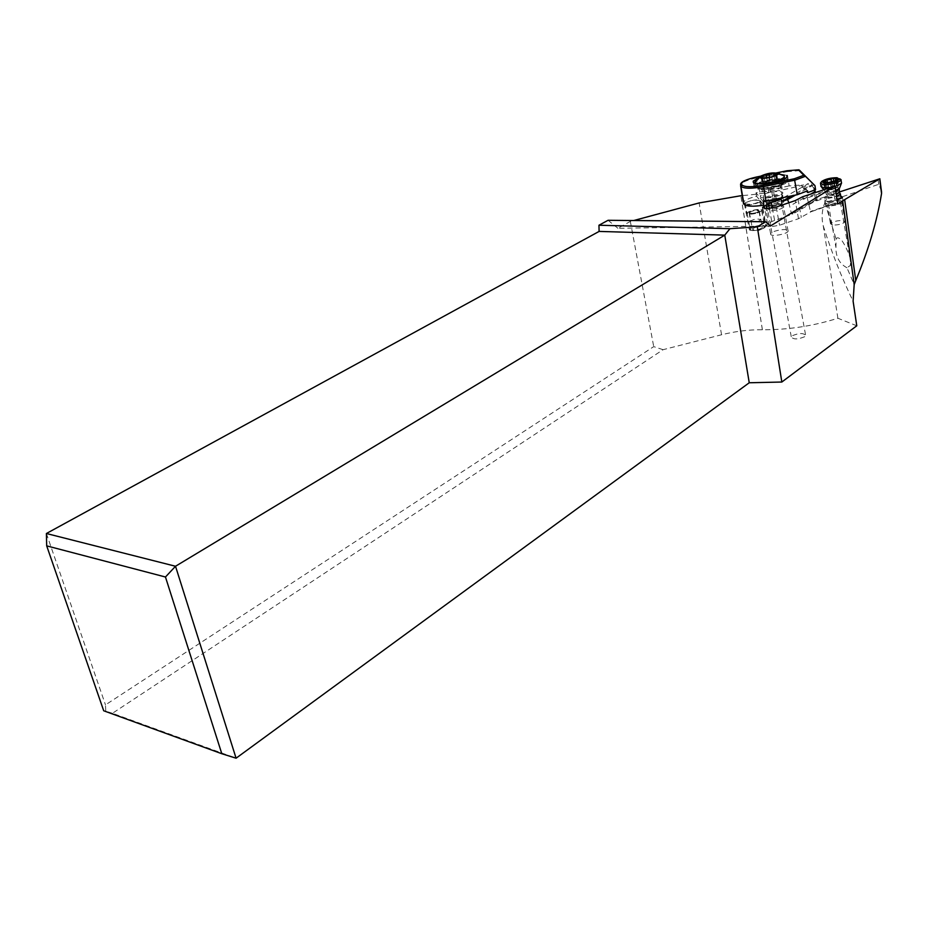 <?xml version="1.0" encoding="UTF-8"?>
<svg xmlns="http://www.w3.org/2000/svg" width="928" height="928" viewBox="0 0 928 928"><rect width="100%" height="100%" fill="white"/><g stroke="black" fill="none" stroke-linecap="round" stroke-linejoin="round"><path stroke-width="0.7" stroke-dasharray="4.64 3.48" d="M856.776 325.798L837.891 318.246C813.114 326.076 787.953 329.916 762.41 329.753L762.375 329.753C749.058 329.614 735.452 331.284 721.555 334.764L663.091 349.694L112.45 713.296L236.083 758.199M804.727 336.69C797.848 339.555 793.37 339.625 791.294 336.899L792.28 335.75C799.136 332.897 803.602 332.839 805.69 335.553L804.727 336.69M783.824 197.49L808.416 183.64L808.938 186.134L791.758 195.843M762.41 329.753L740.892 195.727C762.909 194.045 785.413 190.02 808.416 183.64M770.333 226.061L617.92 228.288L630.332 221.432L633.72 220.528M759.568 202.234C751.587 205.297 746.518 205.784 744.384 203.684L745.625 202.594C753.571 199.543 758.617 199.068 760.774 201.156L759.568 202.234M768.187 200.715C764.533 200.808 762.897 200.286 763.268 199.126L764.672 197.873C769.614 194.706 784.462 193.291 782.64 196.179L778.998 198.476M802.708 196.736L803.172 199.346L834.852 188.57L833.24 188.222L807.058 197.119L803.172 199.346M834.411 185.983L834.852 188.57M807.058 197.119L810.48 211.48L811.188 211.688L835.444 202.919L810.48 211.48M809.065 203.452L834.063 194.915L833.24 188.222M834.063 194.915L835.444 202.919M788.846 202.768L791.514 213.892L792.825 214.043L771.76 221.514L766.018 225.284L769.834 226.919L779.555 225.226L798.509 218.706L811.362 211.596M835.212 203.406L837.671 203.986M837.891 318.246L823.252 225.852C821.326 217.918 821.872 210.204 824.899 202.722L824.319 197.119L838.982 192.119M824.319 197.119L815.468 199.961L817.197 199.938L792.825 214.043M837.091 200.112C829.481 201.852 825.398 201.759 824.864 199.856L825.99 198.801L840.698 195.97M795.54 195.066L813.554 184.869L814.83 189.95M817.197 199.938L815.387 192.432M815.468 199.961L813.276 184.869L808.938 186.134M811.002 193.917L790.064 205.9M663.091 349.694L653.718 346.62L105.479 704.886L105.757 711.196L103.704 710.778M630.332 221.432L653.718 346.62M46.4 533.507L105.479 704.886M608.06 220.296L617.92 228.288M112.45 713.296L105.757 711.196M846.951 267.763C839.457 263.726 835.792 256.986 835.942 247.556L836.105 239.146C836.708 237.522 837.961 237.382 839.886 238.74C841.916 238.647 850.79 255.397 850.547 261.754L850.326 265.489L846.951 267.763L854.201 284.525M824.899 202.722L836.105 239.146M881.391 190.901L878.735 184.301L825.108 202.664M829.18 203.232C834.933 200.993 838.68 200.668 840.42 202.258L839.678 202.977C833.901 205.227 830.154 205.552 828.414 203.963L829.18 203.232M826.767 203.29L825.642 204.357C823.983 207.048 837.88 205.854 842.125 202.919L843.204 201.875C844.816 199.172 831.024 200.39 826.767 203.29M764.359 227.824L765.554 226.71C763.384 224.483 758.35 224.924 750.462 228.021L749.232 229.146L749.778 230.19C753.756 231.072 758.466 230.376 763.906 228.091L764.359 227.824M782.327 203.128L783.684 201.898C785.494 198.975 770.669 200.367 765.728 203.545L764.336 204.81C762.445 207.721 777.397 206.352 782.327 203.128M767.734 203.499C774.822 200.773 779.358 200.344 781.33 202.246L780.297 203.186C773.175 205.923 768.639 206.352 766.667 204.45L767.734 203.499M758.048 212.802L761.656 210.726C760.995 209.032 757.329 209.078 750.671 210.853L747.052 212.941C747.69 214.635 751.355 214.588 758.048 212.802M756.865 212.489C752.318 213.707 749.824 213.742 749.383 212.582L751.842 211.166C756.378 209.948 758.872 209.925 759.313 211.074L756.865 212.489M761.146 229.274C754.487 231.06 750.822 231.072 750.172 229.32L753.768 227.198C760.403 225.411 764.057 225.4 764.73 227.151L761.146 229.274M754.94 227.522L752.492 228.972C752.944 230.167 755.427 230.156 759.962 228.938L762.398 227.499C761.946 226.304 759.452 226.316 754.94 227.522M785.007 180.473L785.146 181.644L784.009 182.839C778.917 187.05 757.538 190.426 755.81 187.317L755.728 186.192C757.202 181.946 782.606 176.97 785.007 180.473M782.118 196.365L782.037 197.362C780.297 200.088 765.31 202.78 764.08 200.587L764.011 199.868C764.904 197.154 780.668 194.103 782.118 196.365M783.592 206.109C778 204.752 772.224 205.784 766.261 209.218L766.168 210.192C767.444 212.466 782.849 209.531 783.684 206.84L783.592 206.109M788.034 230.422L788.116 231.2C787.315 233.995 771.98 236.884 770.692 234.482L770.623 233.728C771.435 230.944 786.596 228.056 788.034 230.422M781.399 174.522C771.168 174.302 762.526 176.274 755.473 180.415M776.817 180.252L770.194 180.554L762.259 183.477L764.579 184.95L770.089 184.347L778.07 181.552L776.69 180.438L775.553 173.362M757.898 178.153C770.89 174 780.518 173.118 786.782 175.508M786.782 170.798L786.979 171.657L756.32 177.99C747.608 179.904 742.354 182.062 740.567 184.463L743.444 202.234C744.882 200.077 749.244 198.082 756.552 196.226L763.814 205.169M799.658 170.636L786.979 171.657L789.136 185.925L801.838 184.962L802.094 186.667L811.861 185.936L811.269 181.923M807.534 190.855L801.838 184.962M802.094 186.667L806.49 191.249M815.561 189.672L811.861 185.936M789.136 185.925L756.007 192.815L763.268 201.689M768.825 192.688C764.162 193.72 761.354 194.892 760.415 196.214L760.473 197.014C762.201 198.244 766.261 198.29 772.618 197.13L774.393 196.771C779.068 195.738 781.875 194.567 782.803 193.256L782.71 192.421C780.9 191.214 776.852 191.18 770.565 192.328L768.825 192.688L767.491 184.127L769.231 183.767C775.53 182.607 779.578 182.619 781.388 183.802L780.715 185.391L773.047 188.106L773.453 186.632L771.678 187.004C762.723 188.628 757.039 188.604 754.638 186.922L754.522 186.76C754.267 184.753 758.222 182.816 766.377 180.948L768.117 180.589C776.91 178.976 782.582 178.988 785.134 180.612L784.218 182.828L773.453 186.632M756.007 192.815L756.552 196.226M745.23 203.719C750.218 204.914 755.102 204.102 759.893 201.283L759.846 200.703C754.812 199.52 749.94 200.344 745.196 203.151L745.23 203.719M746.796 213.452L746.773 212.872C751.483 210.018 756.366 209.206 761.389 210.436L761.436 211.027C756.668 213.881 751.784 214.693 746.796 213.452M749.14 212.964C752.527 213.811 755.844 213.266 759.081 211.317L759.058 210.911C755.636 210.088 752.33 210.633 749.116 212.57L749.14 212.964M750.508 221.514L750.485 221.108C753.687 219.159 757.004 218.602 760.415 219.472L760.45 219.878C757.213 221.838 753.907 222.384 750.508 221.514M771.678 187.004L771.272 188.477L773.047 188.106L774.393 196.771M772.618 197.13L771.272 188.477C764.892 189.625 760.844 189.602 759.104 188.407L759.058 187.618C759.997 186.319 762.816 185.148 767.491 184.127L766.377 180.948M787.489 180.136C784.717 176.181 755.74 181.076 753.965 185.774L754.046 187.038C756.308 191.11 785.923 186.215 787.628 181.47L787.489 180.136M832.602 225.098L830.502 223.787C832.903 221.595 837.056 220.493 842.949 220.458L845.083 221.78C842.67 223.973 838.506 225.086 832.602 225.098M839.852 193.291L838.274 192.966C832.764 193.024 828.634 194.056 825.874 196.086L827.834 197.513L836.534 196.318M839.504 188.245L837.311 187.317C830.966 187.502 826.767 188.674 824.714 190.832L826.86 191.841L835.676 190.588M821.744 187.398L820.99 186.168C824.4 183.268 830.258 181.714 838.552 181.517L841.406 182.317M839.724 178.733L825.131 180.461M825.12 180.473L820.828 182.665M835.049 186.424L829.945 187.491M828.24 187.015L826.662 186.934L826.929 188.639L824.795 188.918C829.725 190.031 832.996 190.008 834.62 188.871L838.668 185.762L835.525 186.632L834.133 185.298L828.24 187.015L827.405 182.155M824.76 188.929L831.349 189.405L837.172 187.549M835.884 180.705L836.847 187.816M774.59 220.296L772.328 208.104M816.605 199.381L791.514 213.892M769.358 208.591L771.76 221.514M767.514 223.961L764.672 208.696M776.214 207.06L779.555 225.226M798.509 218.706L795.25 200.599M798.08 199.381L801.316 217.477M762.375 329.753L740.846 195.727M721.555 334.764L699.109 202.954M823.252 225.852C831.418 251.859 841.371 276.973 853.11 301.206M878.735 184.301L878.027 178.802M781.364 183.767L780.61 185.461C776.933 188.5 761.61 190.913 760.334 188.674L760.276 188.593C757.828 185.786 779.288 180.844 781.341 183.744L781.364 183.767M762.236 190.797L762.248 190.808C763.547 193.059 779.532 189.973 780.413 187.305L780.355 186.586C778.882 184.359 763.094 187.444 762.19 190.101L762.236 190.797M765.461 202.13L765.345 201.712C765.287 199.346 780.03 196.318 781.388 198.418L781.318 199.3C775.808 202.42 770.53 203.371 765.472 202.142L765.461 202.13M781.272 199.949L781.26 199.938C775.959 198.812 770.901 199.787 766.076 202.861L766.11 203.452C771.388 204.624 776.446 203.65 781.33 200.564L781.272 199.949M766.806 207.176L766.76 206.573C771.586 203.487 776.643 202.513 781.933 203.65L782.002 204.288C777.142 207.385 772.073 208.359 766.818 207.188L766.806 207.176M782.606 205.007L782.582 204.984C777.49 203.742 772.224 204.694 766.783 207.814L766.679 208.684C767.943 210.876 782.838 207.837 782.722 205.424L782.606 205.007M774.103 175.647L774.915 180.078M770.194 180.554L769.614 177.376M776.574 174.835L777.757 181.285M775.518 175.23L776.782 182.155M771.69 176.749L772.966 183.674M768.813 177.422L770.089 184.347M764.069 177.909L765.345 184.834M762.213 177.979L763.454 184.637M761.273 176.714L762.561 183.605M762.665 178.06L763.535 182.746M766.656 177.503L767.34 181.227M760.74 176.181L776.33 172.956M756.274 177.097L758.582 192.235M768.117 180.589L770.565 192.328M838.819 192.026L837.358 191.713C832.544 191.771 828.924 192.676 826.512 194.439L828.228 195.68L836.256 194.497M835.803 191.458L827.602 192.676L825.688 191.818C827.44 189.869 831.186 188.813 836.94 188.639L838.889 189.544M825.27 180.554L826.512 187.758M825.433 188.952L824.284 182.271M824.818 182.213L826.071 189.44M827.73 182.422L828.971 189.66M830.108 182.155L831.349 189.405M834.098 181.169L835.339 188.419M836.894 179.243L838.123 186.482M836.36 179.44L837.485 185.994M833.785 181.192L834.562 185.774M831.442 181.621L832.196 186.041M811.188 211.688L835.281 203.418M762.804 208.069L766.018 225.284M840.42 202.258L850.547 261.754M828.414 203.963L835.954 247.556M842.438 197.351L843.204 201.875M824.864 199.856L825.642 204.357M760.774 201.156L765.554 226.71M744.384 203.684L749.232 229.146M749.778 230.19L757.932 230.794L763.906 228.091M782.64 196.179L783.684 201.898M763.268 199.126L764.336 204.81M766.667 204.45L791.306 336.945M781.33 202.246L805.678 335.518M747.052 212.941L750.172 229.32M761.656 210.726L764.73 227.151M759.313 211.074L762.398 227.499M749.383 212.582L752.492 228.972M785.146 181.644L784.624 178.733M782.2 197.107L780.61 185.461L784.009 182.839M764.011 199.868L762.19 190.101L760.276 188.593L755.74 187.212M766.261 209.218L766.076 202.861L763.93 200.1M783.754 206.596L782.002 204.288L781.318 199.3L782.037 197.362M788.116 231.2L783.684 206.84M770.623 233.728L766.099 209.473M755.728 186.192L754.8 181.227M775.588 173.304L776.852 180.206M775.727 175.172L776.69 180.438M776.806 174.626L778.07 181.552M762.155 177.944L763.408 184.695M762.398 178.037L763.593 184.452M760.995 176.61L762.248 183.35M776.26 172.944L760.821 176.134M745.196 203.151L746.773 212.872M759.893 201.283L761.436 211.027M749.116 212.57L750.485 221.108M759.081 211.317L760.45 219.878M781.469 184.614L782.803 193.256M759.058 187.618L760.415 196.214M759.023 188.291L754.522 186.76M780.715 185.391L784.218 182.828M786.932 176.819L787.628 181.47M753.455 182.572L753.965 185.774M845.083 221.78L841.139 198.511M830.502 223.787L825.746 196.295M824.702 190.878L826.512 194.439L825.874 196.086M824.714 190.832L823.67 189.625M820.619 183.999L820.468 183.141M825.143 180.496L826.326 187.386M825.792 182.085L826.929 188.639M823.6 182.178L824.806 189.138M835.989 180.6L837.184 187.642M835.629 180.844L836.812 187.758M837.497 178.907L838.692 185.971"/><path stroke-width="1.39" d="M781.828 382.034L749.244 382.765L724.768 235.12L729.976 228.682L598.954 225.237L608.06 220.296L765.681 221.734L770.333 226.061L835.003 186.11L837.671 203.986L842.647 200.831L854.178 284.594L853.11 301.206L856.776 325.798L781.828 382.034L757.318 226.861L765.681 221.734M236.083 758.199L221.815 753.733L165.462 577.007L175.52 566.254L46.4 533.507L599.105 231.42L724.768 235.12L175.52 566.254L236.083 758.199L749.244 382.765M835.003 186.11L802.708 196.736L795.25 200.599L776.214 207.06L766.458 208.788L762.642 207.246L768.43 203.557L783.824 197.49M633.72 220.528L699.109 202.954L740.892 195.727M778.998 198.476L768.187 200.715M838.982 192.119L879.837 178.768L842.647 200.831M840.698 195.97L842.438 197.351L837.091 200.112M814.83 189.95L815.225 191.516L811.002 193.917M815.387 192.432L815.225 191.516M791.758 195.843L781.585 201.596L787.594 199.566L795.54 195.066M781.109 199.01L781.585 201.596M787.594 199.566L788.846 202.768M599.105 231.42L598.954 225.237M729.976 228.682L757.318 226.861M165.462 577.007L46.69 545.861L46.4 533.507M221.815 753.733L103.704 710.778L46.69 545.861M854.178 284.594L855.755 280.546C868.538 249.852 877.134 220.841 881.554 193.511L881.391 190.901M760.102 177.608C761.691 180.055 780.239 175.705 777.641 173.49L777.513 173.374C773.036 172.318 767.595 173.165 761.18 175.926L754.882 182.34C756.888 185.902 782.814 180.89 784.241 176.645L784.114 175.485L781.399 174.522M761.18 175.926L755.473 180.415L754.882 182.34M774.416 173.06L776.806 174.626L771.226 176.981L763.292 178.037L760.983 176.598L766.076 174.36L774.416 173.06M786.782 175.508L786.932 176.819C785.204 181.528 755.566 186.447 753.316 182.422L753.234 181.169L757.898 178.153M776.33 172.956L786.712 170.81L798.834 169.812L814.97 185.623L815.561 189.672L807.789 192.595L807.534 190.855L797.291 194.706L794.368 178.756L763.28 185.182C752.086 187.212 745.033 187.189 742.11 185.101L741.623 184.475C740.892 181.981 745.799 179.522 756.343 177.086L760.74 176.181M794.368 178.756L803.81 175.264L804.97 175.682L799.321 170.044M742.11 185.101L741.124 186.493C744.221 188.732 751.738 188.767 763.674 186.598L795.099 180.102L805.539 176.25L804.97 175.682M776.26 172.944L786.782 170.798M806.49 191.249L807.789 192.595M805.539 176.25L814.97 185.623M797.291 194.706L763.268 201.689L763.814 205.169C753.176 206.77 746.576 206.492 744.012 204.346L743.328 202.501M836.534 196.318L840.397 194.196L839.852 193.291M829.945 187.491L823.902 187.827L820.909 186.435M821.431 181.842L820.468 183.141L823.38 184.776C831.697 184.591 837.578 183.048 841.035 180.136L837.021 177.712C830.502 177.793 825.421 179.023 821.756 181.412L824.029 183.28C832.288 182.978 837.52 181.47 839.736 178.779L841.116 179.696M826.999 179.812L832.961 178.42L837.497 178.907L835.502 180.032L835.989 180.6L828.101 182.572L823.588 182.074L825.595 180.937L825.12 180.392L826.999 179.812L827.405 182.155M841.406 182.317L841.371 183.454L835.049 186.424M835.676 190.588L839.504 188.245M772.328 208.104L771.272 202.339M768.43 203.557L769.358 208.591M764.672 208.696L764.162 205.946M844.654 199.613L855.755 280.546M879.674 178.907L881.554 193.511M777.641 173.49L784.114 175.485M773.65 173.188L774.103 175.647M769.614 177.376L768.929 173.687M762.259 175.856L762.665 178.06M766.076 174.36L766.656 177.503M798.405 169.859L803.81 175.264M765.971 201.179L763.28 185.182M760.821 176.134L756.32 177.062C745.996 179.452 740.741 181.911 740.567 184.463L744.012 204.346M743.514 203.696L740.637 185.878L741.623 184.475M838.889 189.544L835.803 191.458M836.256 194.497L839.272 192.606L838.819 192.026M836.256 178.768L836.36 179.44M833.332 178.57L833.785 181.192M830.966 178.837L831.442 181.621M762.642 207.246L762.804 208.069M879.837 178.779L881.577 192.282M784.357 175.914L777.513 173.374M784.624 178.733L784.241 176.645M775.518 174.035L775.727 175.172M804.356 175.322L798.846 169.812M798.544 169.824L786.747 170.775M753.234 181.169L753.455 182.572M841.139 198.511L840.397 194.196M823.67 189.625L821.744 187.398M820.99 186.168L820.619 183.999M841.545 183.176L841.035 180.136M839.306 188.72L841.371 183.454M840.455 193.987L839.272 192.606L839.272 188.767M825.595 180.937L825.792 182.085"/></g></svg>
